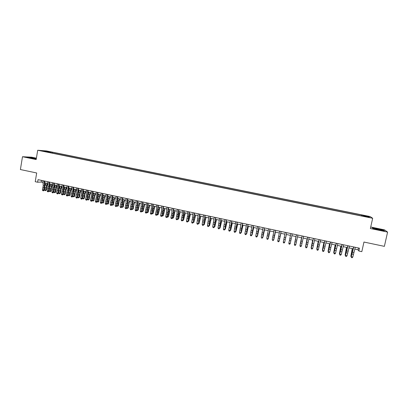 <?xml version="1.0" encoding="UTF-8"?>
<svg xmlns="http://www.w3.org/2000/svg" width="408" height="408" viewBox="0 0 408 408"><rect width="100%" height="100%" fill="white"/><g stroke="black" fill="none" stroke-linecap="round" stroke-linejoin="round"><path stroke-width="0.61" d="M42.152 151.077L44.579 151.409L42.152 151.077M36.404 158.171L31.666 157.192L22.486 156.723L20.4 169.544L36.679 172.977L35.236 181.708L37.623 182.218L41.223 182.065L42.998 182.447M370.143 216.551L46.446 150.934L37.709 150.251L372.672 218.275L370.143 216.551M372.672 218.275L370.382 228.536L387.6 232.091L384.52 229.857L370.724 227.011M387.6 232.091L384.377 246.356L363.956 242.046L361.82 251.649L358.867 251.017L359.489 248.197L38.046 179.653L37.623 182.218M367.975 217.025L365.135 216.577L367.929 217.224M47.552 152.128L362.998 216.179M47.491 151.909L42.248 150.843L52.571 152.286L361.769 214.975L368.546 216.577L369.546 217.275L363.074 215.959M22.486 156.723L36.174 159.554L37.709 150.251M354.746 249.115L358.035 249.813L358.867 251.017M44.86 182.845L47.756 183.462M49.613 183.86L52.53 184.482M54.376 184.88L57.319 185.507M59.155 185.9L62.123 186.538M63.954 186.925L66.943 187.568M68.768 187.955L71.777 188.598M73.593 188.991L76.633 189.638M78.438 190.026L81.503 190.679M83.298 191.061L86.384 191.724M88.174 192.107L91.29 192.77M93.07 193.152L96.206 193.826M97.976 194.203L101.138 194.881M102.903 195.254L106.09 195.937M107.845 196.314L111.058 196.998M112.802 197.375L116.04 198.064M117.779 198.436L121.043 199.135M122.772 199.507L126.062 200.211M127.781 200.578L131.096 201.287M132.804 201.649L136.15 202.363M137.848 202.73L141.219 203.449M142.907 203.811L146.304 204.536M147.982 204.898L151.409 205.627M153.076 205.984L156.529 206.723M158.192 207.08L161.665 207.825M163.312 208.248L166.821 208.927M168.463 209.279L171.998 210.033M173.63 210.38L177.189 211.14M178.811 211.487L182.396 212.257M184.008 212.599L187.624 213.374M189.225 213.716L192.872 214.496M194.463 214.838L198.135 215.623M199.716 215.959L203.419 216.75M204.989 217.087L208.718 217.882M210.278 218.219L214.037 219.019M215.587 219.351L219.371 220.162M220.912 220.493L224.731 221.309M226.256 221.636L230.102 222.457M231.622 222.783L235.498 223.609M237.007 223.931L240.909 224.767M242.408 225.089L246.34 225.93M247.829 226.246L251.792 227.098M253.266 227.409L257.259 228.266M258.723 228.577L262.752 229.439M264.205 229.75L268.26 230.617M269.698 230.923L273.788 231.8M275.216 232.106L279.337 232.983M280.755 233.289L284.901 234.177M286.309 234.478L290.491 235.37L288.915 242.842L290.481 235.37M291.888 235.671L296.08 236.564M297.503 236.869L301.69 237.767M303.134 238.073L307.321 238.971M308.785 239.282L312.972 240.179M314.461 240.496L318.643 241.393M320.153 241.714L324.335 242.607M325.865 242.939L330.046 243.831M331.602 244.162L335.779 245.055M337.355 245.392L341.532 246.284M343.133 246.626L347.305 247.518M348.932 247.87L353.099 248.758M358.443 247.972L358.035 249.813M41.504 180.387L41.223 182.065M362.095 215.995L362.171 215.281M361.565 215.888L361.769 214.975M52.428 153.122L52.571 152.286M50.99 152.169L50.617 152.75M368.026 216.969L368.546 216.577M45.813 151.118L45.936 151.592M377.543 228.725L372.325 227.888L373.101 228.526L384.509 230.882L383.602 230.214L377.512 228.852M36.353 158.467L27.336 157.218L36.256 159.064M355.276 247.299L352.803 257.05L351.354 256.734L351.517 257.626L352.17 257.713L351.589 257.586M353.818 246.988L351.171 256.836L353.624 246.947M351.171 256.836L351.517 257.626M352.17 257.713L352.803 257.05M352.252 248.579L350.834 256.234L352.42 248.615M351.186 256.867L350.834 256.234L351.268 256.326M378.838 229.872L382.102 230.234L377.859 229.107C375.09 228.567 374.08 228.475 374.825 228.842L378.838 229.872M372.519 228.052L377.543 228.857L383.418 230.296L384.117 230.821M36.307 158.758L29.932 157.82L36.276 158.947M27.887 157.371L36.337 158.584M349.442 246.055L347.014 255.796L345.566 255.484L345.739 256.372L346.387 256.459L345.811 256.331M347.988 245.744L345.397 255.587L347.815 245.708M345.397 255.587L345.739 256.372M346.387 256.459L347.014 255.796M343.633 244.815L341.241 254.546L339.803 254.235L339.981 255.127L340.619 255.209L340.048 255.082M342.185 244.504L339.65 254.342L342.026 244.474M339.65 254.342L339.981 255.127M340.619 255.209L341.241 254.546M337.844 243.581L335.493 253.302L334.06 252.991L334.249 253.883L334.876 253.965L334.305 253.842M336.401 243.275L333.917 253.098L336.258 243.244M333.917 253.098L334.249 253.883M334.876 253.965L335.493 253.302M332.076 242.352L329.766 252.062L328.338 251.751L328.532 252.644L329.154 252.725L328.583 252.598M330.638 242.046L328.21 251.864L330.516 242.015M328.21 251.864L328.532 252.644M329.154 252.725L329.766 252.062M346.535 247.355L345.107 254.995L346.688 247.391M345.413 255.617L345.107 254.995L345.5 255.082M340.843 246.136L339.4 253.761L340.976 246.167M339.665 254.373L339.4 253.761L339.747 253.837M335.167 244.922L333.708 252.526L335.284 244.948M333.933 253.042L333.708 252.526L334.019 252.598M329.511 243.714L328.042 251.303L329.618 243.739M328.236 251.746L328.042 251.303L328.312 251.364M326.329 241.123L324.059 250.828L322.636 250.517L322.84 251.41L323.452 251.486L322.881 251.364M324.895 240.817L322.524 250.634L324.788 240.796M322.524 250.634L322.84 251.41M323.452 251.486L324.059 250.828M323.875 242.51L322.391 250.079L323.967 242.531M322.56 250.456L322.626 250.13M320.601 239.904L318.373 249.594L317.73 250.303L317.164 250.181L317.73 250.303M319.173 239.598L316.955 249.288L318.373 249.594L317.771 250.257M317.205 250.135L316.853 249.405L319.087 239.583M316.853 249.405L317.164 250.181M318.26 241.312L316.761 248.865L318.337 241.327M316.904 249.171L316.955 248.906M314.894 238.685L312.707 248.37L312.074 249.079L311.508 248.957L312.074 249.079M313.471 238.384L311.289 248.064L312.707 248.37L312.11 249.028M311.544 248.906L311.207 248.181L313.4 238.369M311.207 248.181L311.508 248.957M312.666 240.113L311.156 247.651L312.727 240.128M309.208 237.476L307.056 247.146L306.439 247.855L305.878 247.733L306.439 247.855M307.79 237.17L305.648 246.84L307.056 247.146L306.464 247.809M305.903 247.687L305.582 246.962L307.739 237.16M305.582 246.962L305.878 247.733M307.091 238.92L305.567 246.442L307.137 238.93M303.542 236.268L301.43 245.927L300.824 246.636L300.262 246.519L300.824 246.636M302.129 235.967L300.028 245.626L301.43 245.927L300.844 246.59M300.283 246.468L299.972 245.749L302.093 235.957M299.972 245.749L300.262 246.519M301.538 237.731L299.997 245.234L301.568 237.742M297.896 235.064L295.825 244.713L295.224 245.427L294.668 245.305L295.224 245.427M296.489 234.763L294.428 244.412L295.825 244.713L295.244 245.376M294.683 245.254L294.382 244.54L296.473 234.758M294.382 244.54L294.668 245.305M295.999 236.548L294.449 244.035L296.014 236.553M292.271 233.861L290.205 243.637L289.649 244.219L289.104 244.045L289.649 244.219M289.104 244.045L288.818 243.336L290.868 233.565L288.844 243.204L290.236 243.505L289.66 244.168M288.818 243.336L289.094 244.096M285.615 237.798L286.681 232.672L285.615 237.798L284.228 237.497L283.285 242L284.672 242.301L284.101 242.959L283.545 242.842L284.101 242.959M285.269 232.371L284.228 237.497M283.54 242.893L283.269 242.133L283.545 242.842M284.095 243.015L284.651 242.434M286.36 234.488L284.784 241.944L286.35 234.483M281.081 231.479L279.118 241.235L281.112 231.484M279.689 231.178L277.741 240.802L279.123 241.102L278.557 241.76L278.006 241.638L278.557 241.76M278.006 241.694L277.741 240.934L278.006 241.638M278.557 241.811L279.118 241.235M280.877 233.315L279.286 240.756L280.852 233.31M275.517 230.291L273.605 240.042L275.563 230.301M274.13 229.995L272.218 239.608L273.6 239.904L273.034 240.562L272.483 240.445L273.034 240.562M273.039 240.618L273.605 240.042M275.41 232.147L273.809 239.572L275.375 232.137M269.974 229.107L268.112 238.853L270.035 229.123M268.591 228.811L266.715 238.415L268.092 238.711L267.531 239.369L266.985 239.251L267.531 239.369M267.541 239.425L268.112 238.853M269.969 230.984L268.352 238.389L269.912 230.969M264.445 227.929L262.635 237.665L264.522 227.945M263.068 227.633L261.232 237.226L262.599 237.522L262.048 238.18L261.502 238.063L262.048 238.18M262.064 238.236L262.635 237.665M264.542 229.821L262.915 237.216L264.476 229.806M258.942 226.756L257.178 236.487L259.034 226.777M257.565 226.46L255.765 236.043L257.132 236.339L256.586 236.997L256.04 236.88L256.586 236.997M256.606 237.053L257.178 236.487M255.765 236.043L256.04 236.88M259.136 228.664L257.494 236.043L259.055 228.648M257.285 235.997L257.224 236.288M253.455 225.583L251.741 235.309L253.562 225.609M252.088 225.292L250.323 234.865L251.68 235.161L251.139 235.819L250.594 235.702L251.139 235.819M251.165 235.875L251.741 235.309M250.323 234.865L250.594 235.702M253.745 227.511L252.093 234.875L253.654 227.491M251.848 234.819L251.772 235.171M247.988 224.42L246.325 234.136L248.11 224.446M246.621 224.13L244.897 233.692L246.248 233.983L245.713 234.641L245.172 234.524L245.713 234.641M245.744 234.702L246.325 234.136M244.897 233.692L245.172 234.524M248.375 226.364L246.713 233.708L248.268 226.343M246.432 233.646L246.713 233.708L246.34 234.054M242.541 223.258L240.924 232.968L242.678 223.288M241.179 222.967L239.491 232.519L240.837 232.815L240.307 233.468L239.766 233.351L240.307 233.468M240.343 233.529L240.924 232.968M239.491 232.519L239.766 233.351M243.025 225.221L241.347 232.55L242.903 225.196M241.031 232.478L241.347 232.55L240.929 232.948M237.109 222.1L235.544 231.8L237.267 222.131M235.758 221.809L234.1 231.356L235.447 231.647L234.916 232.3L234.381 232.188L234.916 232.3M234.957 232.361L235.544 231.8M234.1 231.356L234.381 232.188M237.691 224.079L236.002 231.392L237.558 224.053M235.656 231.316L236.002 231.392L235.523 231.826M231.698 220.947L230.183 230.642L231.871 220.983M230.352 220.657L228.73 230.194L230.071 230.484L229.546 231.137L229.01 231.025L229.546 231.137M229.592 231.203L230.183 230.642M228.73 230.194L229.01 231.025M232.376 222.941L230.678 230.239L232.229 222.911M230.291 230.158L230.678 230.239L230.158 230.663M226.307 219.795L224.839 229.485L226.496 219.835M224.966 219.509L223.38 229.036L224.716 229.321L224.196 229.979L223.661 229.862L224.196 229.979M224.247 230.041L224.839 229.485M223.38 229.036L223.661 229.862M227.083 221.809L225.369 229.092L226.919 221.779M224.951 229L225.369 229.092L224.818 229.505M220.937 218.652L219.514 228.332L221.141 218.693M219.596 218.367L218.045 227.878L219.376 228.169L218.861 228.822L218.331 228.709L218.861 228.822M218.917 228.888L219.514 228.332M218.045 227.878L218.331 228.709M221.804 220.682L220.08 227.95L221.631 220.646M219.626 227.848L220.08 227.95L219.494 228.352M215.582 217.51L214.21 227.185L215.801 217.556M214.246 217.224L212.731 226.731L214.062 227.016L213.547 227.674L213.017 227.557L213.547 227.674M213.608 227.735L214.21 227.185M212.731 226.731L213.017 227.557M216.546 219.56L214.807 226.807L216.357 219.519M214.322 226.7L214.807 226.807L214.185 227.205M210.248 216.373L208.921 226.037L210.482 216.424M208.916 216.087L207.437 225.583L208.758 225.869L208.253 226.527L207.723 226.409L208.253 226.527M208.32 226.593L208.921 226.037M207.437 225.583L207.723 226.409M211.303 218.438L209.554 225.67L211.104 218.392M209.034 225.558L209.554 225.67L208.896 226.063M204.933 215.24L203.653 224.895L205.178 215.291M203.607 214.955L202.159 224.441L203.48 224.726L202.975 225.379L202.45 225.267L202.975 225.379M203.046 225.446L203.653 224.895M202.159 224.441L202.45 225.267M206.081 217.321L204.321 224.538L205.867 217.275M203.765 224.415L204.321 224.538L203.628 224.92M199.634 214.108L198.4 223.763L199.9 214.164M198.314 213.828L196.901 223.304L198.217 223.589L197.717 224.242L197.191 224.13L197.717 224.242M197.793 224.308L198.4 223.763M196.901 223.304L197.191 224.13M200.874 216.204L199.104 223.411L200.644 216.158M198.512 223.283L199.104 223.411L198.375 223.783M194.356 212.981L193.168 222.625L194.631 213.042M193.035 212.701L192.566 217.796L191.663 222.171L192.969 222.452L192.474 223.105L191.954 222.992L192.474 223.105M192.556 223.176L193.168 222.625M191.663 222.171L191.954 222.992M195.687 215.098L193.902 222.284L195.447 215.047M193.28 222.151L193.902 222.284L193.142 222.651M189.093 211.859L187.955 221.498L189.006 216.24L189.389 211.92M187.782 211.579L187.343 216.674L186.436 221.039L187.741 221.32L187.252 221.972L186.731 221.86L187.252 221.972M187.338 222.044L187.955 221.498M186.436 221.039L186.731 221.86M190.516 213.991L188.72 221.161L190.261 213.94M188.062 221.024L188.72 221.161L187.93 221.519M183.85 210.742L182.753 220.371L183.804 215.123L184.156 210.809M182.544 210.462L182.136 215.552L181.234 219.912L182.534 220.192L182.05 220.845L181.529 220.733L182.05 220.845M182.136 220.917L182.753 220.371M181.234 219.912L181.529 220.733M185.359 212.889L183.554 220.045L185.094 212.833M182.866 219.897L183.554 220.045L183.177 220.493L182.728 220.397M178.627 209.63L177.577 219.249L178.617 214.011L178.949 209.697M177.322 209.35L176.945 214.435L176.047 218.79L177.342 219.071L176.863 219.723L176.343 219.611L176.863 219.723M176.955 219.795L177.577 219.249M176.047 218.79L176.343 219.611M180.224 211.793L178.75 218.535L178.036 219.376L177.551 219.274M177.689 218.775L178.408 218.933L179.948 211.732M178.036 219.376L178.75 218.535M173.42 208.519L173.063 213.603L172.166 217.949L172.416 218.132L173.451 212.905L173.752 208.59M172.12 208.243L171.773 213.323L170.876 217.668L172.166 217.949L171.691 218.601L171.176 218.489L171.691 218.601M171.788 218.673L172.416 218.132M170.876 217.668L171.176 218.489M175.109 210.696L173.63 217.428L172.91 218.27L172.395 218.153M172.528 217.658L173.278 217.821L174.818 210.635M172.91 218.27L173.63 217.428M168.229 207.412L167.907 212.492L167.01 216.832L167.27 217.02L168.305 211.798L168.581 207.488M166.933 207.136L166.617 212.216L165.725 216.556L167.01 216.832L166.541 217.484L166.025 217.372L166.541 217.484M166.643 217.561L167.27 217.02M165.725 216.556L166.025 217.372M170.003 209.605L168.529 216.322L167.805 217.163L167.27 217.015M167.382 216.546L168.167 216.714L169.703 209.539M167.805 217.163L168.529 216.322M163.057 206.31L162.766 211.39L161.874 215.72L162.139 215.909L163.174 210.696L163.424 206.387M161.767 206.035L161.481 211.114L160.589 215.444L161.874 215.72L161.405 216.373L160.895 216.26L161.405 216.373M161.512 216.449L162.139 215.909M160.589 215.444L160.895 216.26M164.924 208.519L163.445 215.225L162.716 216.061L162.154 215.868M162.256 215.439L163.072 215.613L164.608 208.452M162.716 216.061L163.445 215.225M157.906 205.209L157.641 210.288L156.749 214.613L157.034 214.802L158.059 209.6L158.284 205.29M156.616 204.933L156.361 210.013L155.474 214.338L156.749 214.613L156.29 215.261L155.779 215.154L156.29 215.261M156.402 215.337L157.034 214.802M155.474 214.338L155.779 215.154M159.854 207.437L158.381 214.129L157.646 214.965L157.049 214.725M157.146 214.333L157.993 214.516L159.528 207.366M158.177 207.371L158.263 207.096M157.646 214.965L158.381 214.129M152.765 204.112L152.536 209.192L151.649 213.506L151.939 213.7L152.959 208.503L153.158 204.199M151.485 203.842L151.261 208.916L150.374 213.231L151.649 213.506L151.19 214.159L150.679 214.047L151.19 214.159M151.307 214.236L151.939 213.7M150.374 213.231L150.679 214.047M154.805 206.356L153.326 213.037L152.592 213.869L151.97 213.583M152.056 213.231L152.934 213.42L154.464 206.285M153.056 206.479L153.204 206.014M152.592 213.869L153.326 213.037M147.65 203.021L147.446 208.095L146.559 212.405L146.865 212.604L147.885 207.412L148.058 203.108M146.37 202.751L146.176 207.825L145.289 212.135L146.559 212.405L146.105 213.058L145.6 212.945L146.105 213.058M146.227 213.134L146.865 212.604M145.289 212.135L145.6 212.945M149.772 205.28L148.293 211.951L147.553 212.777L146.9 212.451M146.977 212.135L147.89 212.328L149.42 205.204M147.956 205.576L148.16 204.933M147.553 212.777L148.293 211.951M142.55 201.934L142.377 207.004L141.489 211.308L141.805 211.507L142.82 206.326L142.968 202.026M141.275 201.664L141.112 206.734L140.225 211.038L141.489 211.308L141.041 211.961L140.536 211.849L141.041 211.961M141.168 212.038L141.805 211.507M140.225 211.038L140.536 211.849M144.753 204.204L143.279 210.865L142.535 211.691L141.851 211.324M141.923 211.038L142.861 211.242L144.391 204.127M142.876 204.663L143.137 203.862M142.535 211.691L143.279 210.865M137.465 200.848L137.323 205.918L136.44 210.217L136.767 210.416L137.776 205.244L137.899 200.945M136.196 200.578L136.058 205.647L135.181 209.941L136.44 210.217L135.992 210.865L135.487 210.757L135.992 210.865M136.124 210.946L136.767 210.416M135.181 209.941L135.487 210.757M139.755 203.138L138.281 209.783L137.532 210.61L136.818 210.196M136.879 209.947L137.853 210.161L139.383 203.056M137.817 203.745L138.134 202.791M137.532 210.61L138.281 209.783M132.396 199.772L132.284 204.836L131.401 209.126L131.743 209.329L132.748 204.163L132.845 199.864M131.131 199.502L131.029 204.566L130.147 208.855L131.401 209.126L130.963 209.773L130.458 209.666L130.963 209.773M131.096 209.855L131.743 209.329M130.147 208.855L130.458 209.666M134.773 202.072L133.967 204.505L133.299 208.707L132.544 209.528L131.804 209.08M131.855 208.86L132.86 209.08L134.385 201.991M132.779 202.817L133.141 201.72M132.544 209.528L133.299 208.707M127.347 198.696L127.265 203.755L126.383 208.039L126.735 208.243L127.735 203.087L127.811 198.793M126.087 198.426L126.011 203.49L125.134 207.769L126.383 208.039L125.95 208.687L125.445 208.58L125.95 208.687M126.087 208.769L126.735 208.243M125.134 207.769L125.445 208.58M129.805 201.011L128.994 203.439L128.331 207.636L127.577 208.452L126.806 207.963M126.852 207.779L127.883 208.004L129.407 200.925M127.755 201.878L128.168 200.66M127.577 208.452L128.331 207.636M122.313 197.62L122.262 202.684L121.385 206.958L121.742 207.162L122.742 202.016L122.793 197.722M121.059 197.355L121.013 202.414L120.136 206.688L121.385 206.958L120.952 207.606L120.452 207.499L120.952 207.606M121.094 207.687L121.742 207.162M120.136 206.688L120.452 207.499M124.858 199.951L124.037 202.373L123.379 206.565L122.619 207.381L121.824 206.851M121.859 206.698L122.925 206.927L123.185 204.51L124.45 199.864M122.752 200.94L123.211 199.599M122.619 207.381L123.379 206.565M117.3 196.549L117.275 201.608L116.397 205.877L116.77 206.086L117.764 200.945L117.79 196.656M116.051 196.284L116.03 201.343L115.158 205.612L116.397 205.877L115.969 206.524L115.474 206.417L115.969 206.524M116.117 206.611L116.77 206.086M115.158 205.612L115.474 206.417M119.927 198.895L119.095 201.312L118.448 205.499L117.683 206.31L116.856 205.744M116.887 205.622L117.978 205.861L118.238 203.444L119.503 198.808M117.769 199.996L118.269 198.543M117.683 206.31L118.448 205.499M112.302 195.483L112.302 200.542L111.43 204.801L111.812 205.015L112.802 199.884L112.802 195.59M111.052 195.218L111.063 200.277L110.191 204.536L111.43 204.801L111.007 205.448L110.512 205.341L111.007 205.448M111.16 205.535L111.812 205.015M110.191 204.536L110.512 205.341M115.01 197.844L114.169 200.257L113.531 204.434L112.761 205.244L111.909 204.643M111.93 204.551L113.052 204.796L113.302 202.378L114.577 197.752M112.802 199.048L113.347 197.487M112.761 205.244L113.531 204.434M107.319 194.422L107.35 199.476L106.478 203.73L106.871 203.944L107.86 198.818L107.834 194.534M106.075 194.157L106.116 199.211L105.244 203.464L106.478 203.73L106.06 204.377L105.565 204.27L106.06 204.377M106.218 204.464L106.871 203.944M105.244 203.464L105.565 204.27M110.109 196.799L109.262 199.201L108.63 203.373L107.86 204.184L106.972 203.541M106.988 203.48L108.146 203.73L108.385 201.322L109.665 196.702M107.855 198.094L108.436 196.442M107.86 204.184L108.63 203.373M102.357 193.361L102.413 198.416L101.546 202.664L101.949 202.878L102.928 197.763L102.882 193.479M101.118 193.101L101.184 198.15L100.312 202.399L101.546 202.664L101.128 203.311L100.633 203.204L101.128 203.311M101.291 203.393L101.949 202.878M100.312 202.399L100.633 203.204M105.223 195.753L104.372 198.15L103.744 202.317L102.969 203.128L102.056 202.45M102.066 202.419L103.249 202.674L103.484 200.262L104.769 195.656M102.923 197.141L103.545 195.391M102.969 203.128L103.744 202.317M97.405 192.311L97.492 197.36L96.625 201.598L97.043 201.817L98.017 196.707L97.946 192.423M96.171 192.046L96.268 197.095L95.401 201.333L96.625 201.598L96.212 202.246L95.722 202.139L96.212 202.246M96.38 202.332L97.043 201.817M95.401 201.333L95.722 202.139M100.353 194.713L99.496 197.105L98.879 201.266L98.099 202.072L97.609 201.965L97.16 201.358L98.369 201.618L98.598 199.211L99.889 194.611M98.012 196.187L98.67 194.351M98.099 202.072L98.879 201.266M92.473 191.255L92.591 196.304L91.724 200.537L92.147 200.756L93.121 195.656L93.029 191.377M91.244 190.995L91.367 196.039L90.505 200.272L91.724 200.537L91.316 201.185L90.826 201.078L91.316 201.185M91.484 201.272L92.147 200.756M90.505 200.272L90.826 201.078M95.503 193.673L94.636 196.059L94.024 200.216L93.243 201.022L92.759 200.915L92.31 200.134M92.295 200.303L93.508 200.568L93.728 198.161L95.023 193.571M93.116 195.228L93.809 193.31M93.243 201.022L94.024 200.216M87.562 190.21L87.7 195.254L86.838 199.481L87.276 199.701L88.245 194.611L88.128 190.332M86.333 189.95L86.481 194.993L85.619 199.216L86.838 199.481L86.435 200.124L85.945 200.022L86.435 200.124M86.608 200.211L87.276 199.701M85.619 199.216L85.945 200.022M90.668 192.637L89.791 195.019L89.189 199.17L88.403 199.971L87.919 199.869L87.485 198.89M87.455 199.257L88.663 199.517L88.873 197.115L90.178 192.535M88.235 194.269L88.969 192.275M88.403 199.971L89.189 199.17M82.661 189.164L82.829 194.208L81.972 198.426L82.416 198.65L83.38 193.565L83.242 189.286M81.437 188.904L81.615 193.948L80.753 198.161L81.972 198.426L81.569 199.068L81.08 198.966L81.569 199.068M81.748 199.16L82.416 198.65M80.753 198.161L81.08 198.966M85.843 191.607L84.966 193.984L84.369 198.13L83.579 198.925L83.094 198.824L82.676 197.656M82.625 198.212L83.834 198.472L84.038 196.075L85.343 191.5M83.375 193.31L84.14 191.245M83.579 198.925L84.369 198.13M77.78 188.124L77.974 193.162L77.117 197.375L77.571 197.6L78.535 192.525L78.372 188.251M76.561 187.864L76.765 192.902L75.908 197.115L77.117 197.375L76.719 198.018L76.235 197.916L76.719 198.018M76.903 198.109L77.571 197.6M75.908 197.115L76.235 197.916M81.039 190.582L80.152 192.948L79.56 197.089L78.769 197.885L78.29 197.783L77.816 197.171L77.877 196.442M77.816 197.171L79.019 197.431L79.213 195.034L80.529 190.47M78.53 192.352L79.331 190.215M78.769 197.885L79.56 197.089M72.91 187.083L73.134 192.122L72.277 196.33L72.746 196.554L73.705 191.49L73.517 187.216M71.696 186.828L71.93 191.862L71.074 196.07L72.277 196.33L71.884 196.972L71.405 196.87L71.884 196.972M72.073 197.064L72.746 196.554M71.074 196.07L71.405 196.87M76.25 189.557L75.358 191.918L74.771 196.054L73.976 196.85L73.496 196.748L73.022 196.136L73.093 195.233M73.022 196.136L74.22 196.391L74.409 193.999L75.73 189.445M73.7 191.393L74.531 189.19M73.976 196.85L74.771 196.054M68.059 186.053L68.314 191.087L67.458 195.284L67.932 195.514L68.891 190.454L68.677 186.181M66.851 185.793L67.111 190.827L66.254 195.024L67.458 195.284L67.07 195.927L66.586 195.825L67.07 195.927M67.259 196.019L67.932 195.514M66.254 195.024L66.586 195.825M71.477 188.537L70.574 190.893L69.998 195.024L69.197 195.815L68.722 195.713L68.243 195.101L68.325 194.04M68.243 195.101L69.437 195.361L69.62 192.969L70.946 188.425M68.886 190.439L69.753 188.165M69.197 195.815L69.998 195.024M63.23 185.018L63.505 190.052L62.654 194.244L63.138 194.478L64.092 189.424L63.857 185.156M62.021 184.763L62.307 189.796L61.455 193.984L62.654 194.244L62.266 194.886L61.787 194.784L62.266 194.886M62.46 194.978L63.138 194.478M61.455 193.984L61.787 194.784M66.718 187.517L65.81 189.868L65.244 193.994L64.439 194.784L63.964 194.682L63.48 194.07L63.566 192.856M63.48 194.07L64.668 194.325L64.847 191.939L66.178 187.405M64.092 189.49L64.989 187.15M64.439 194.784L65.244 193.994M58.41 183.993L58.716 189.021L57.865 193.208L58.359 193.443L59.308 188.399L59.053 184.13M57.207 183.738L57.518 188.766L56.666 192.948L57.865 193.208L57.482 193.851L57.003 193.749L57.482 193.851M57.681 193.943L58.359 193.443M56.666 192.948L57.003 193.749M61.975 186.502L61.062 188.853L60.501 192.969L59.69 193.754L59.216 193.652L58.732 193.04L58.828 191.689M58.732 193.04L59.92 193.3L60.088 190.913L61.424 186.385M59.313 188.542L60.236 186.135M59.69 193.754L60.501 192.969M53.606 182.968L53.938 187.996L53.091 192.173L53.596 192.408L54.539 187.374L54.259 183.11M52.408 182.713L52.744 187.741L51.898 191.918L53.091 192.173L52.709 192.816L52.234 192.714L52.709 192.816M52.913 192.913L53.596 192.408M51.898 191.918L52.234 192.714M57.253 185.492L56.33 187.833L55.774 191.949L54.963 192.734L54.488 192.632L53.999 192.02L54.101 190.526M53.999 192.02L55.182 192.275L55.345 189.888L56.687 185.375M54.55 187.598L55.503 185.12M54.963 192.734L55.774 191.949M48.822 181.948L49.179 186.971L48.333 191.143L48.848 191.383L49.786 186.354L49.485 182.09M47.629 181.693L47.991 186.716L47.144 190.888L48.333 191.143L47.955 191.786L47.481 191.684L47.955 191.786M48.164 191.882L48.848 191.383M47.144 190.888L47.481 191.684M52.53 184.508L51.607 186.823L51.061 190.929L50.245 191.709L49.776 191.607L49.281 191L49.388 189.373M49.281 191L50.459 191.255L50.617 188.873L51.964 184.365M49.802 186.66L50.786 184.11M50.245 191.709L51.061 190.929M44.049 180.933L44.431 185.951L43.59 190.118L44.115 190.358L45.048 185.334L44.727 181.076M42.86 180.678L43.248 185.696L42.407 189.863L43.59 190.118L43.217 190.76L42.743 190.658L43.217 190.76M43.427 190.857L44.115 190.358M42.407 189.863L42.743 190.658M47.772 183.661L46.905 185.813L46.364 189.914L45.548 190.694L45.079 190.592L44.579 189.98L44.691 188.231M44.579 189.98L45.757 190.235L45.905 187.859L47.257 183.355M45.069 185.727L46.084 183.105M45.548 190.694L46.364 189.914M353.777 252.445L352.328 252.134M353.333 254.311L351.885 254M351.466 253.705L351.767 253.771M352.058 250.818L352.476 250.91M347.983 251.201L346.54 250.889M347.545 253.067L346.101 252.756M342.21 249.961L340.772 249.65M341.776 251.823L340.338 251.512M336.462 248.727L335.024 248.416M336.034 250.583L334.601 250.277M330.73 247.493L329.302 247.187M330.307 249.349L328.879 249.043M345.729 252.47L345.999 252.526M346.321 249.589L346.698 249.671M340.598 248.36L340.94 248.431M334.902 247.136L335.203 247.202M329.225 245.917L329.486 245.973M325.018 246.264L323.595 245.958M324.605 248.12L323.177 247.814M319.331 245.045L317.909 244.739M318.918 246.896L317.5 246.59M313.66 243.826L312.248 243.52M313.252 245.672L311.84 245.371M308.009 242.612L306.602 242.306M307.612 244.458L306.204 244.152M302.384 241.398L300.976 241.097M301.986 243.244L300.584 242.944M296.774 240.195L295.377 239.894M296.381 242.036L294.984 241.735M291.185 238.991L289.792 238.695M290.797 240.832L289.405 240.531M285.233 239.634L283.846 239.333M280.067 236.604L278.684 236.303M279.689 238.44L278.307 238.139M274.538 235.416L273.156 235.12M274.166 237.247L272.784 236.951M269.025 234.228L267.653 233.937M268.658 236.059L267.286 235.763M263.537 233.05L262.166 232.754M263.17 234.881L261.803 234.585M258.065 231.871L256.698 231.581M257.708 233.702L256.341 233.407M252.613 230.704L251.251 230.408M252.256 232.524L250.9 232.234M247.177 229.536L245.825 229.24M246.83 231.356L245.473 231.066M247.488 228.383L247.763 228.439M241.766 228.368L240.414 228.077M241.419 230.189L240.072 229.898M242.082 227.22L242.388 227.287M236.37 227.21L235.023 226.919M236.028 229.026L234.687 228.735M236.696 226.068L237.038 226.139M230.994 226.052L229.653 225.767M230.658 227.868L229.316 227.582M230.841 227.71L231.106 227.766M231.326 224.915L231.698 224.997M225.634 224.905L224.298 224.614M225.303 226.715L223.966 226.43M225.502 226.557L225.792 226.624M225.976 223.768L226.384 223.854M220.294 223.757L218.963 223.467M219.968 225.563L218.637 225.277M220.177 225.41L220.493 225.481M220.646 222.62L221.085 222.717M214.975 222.61L213.649 222.324M214.654 224.42L213.328 224.135M214.873 224.267L215.215 224.344M215.332 221.483L215.806 221.585M209.671 221.473L208.35 221.187M209.355 223.278L208.034 222.992M209.59 223.13L209.952 223.207M210.038 220.346L210.543 220.453M204.388 220.335L203.072 220.055M204.076 222.141L202.761 221.855M204.321 221.993L204.709 222.079M204.76 219.213L205.3 219.331M199.124 219.203L197.809 218.923M198.813 221.003L197.503 220.723M199.073 220.866L199.481 220.952M199.502 218.086L200.073 218.209M193.876 218.076L192.566 217.796M193.571 219.876L192.265 219.591M193.841 219.739L194.274 219.83M194.264 216.964L194.866 217.092M188.644 216.954L187.343 216.674M188.343 218.749L187.042 218.469M188.629 218.611L189.083 218.714M189.042 215.842L189.674 215.98M183.432 215.832L182.136 215.552M183.136 217.627L181.841 217.347M183.432 217.495L183.911 217.597M183.835 214.725L184.503 214.868M178.24 214.715L176.945 214.435M177.949 216.505L176.654 216.23M178.255 216.378L178.755 216.485M178.648 213.614L179.347 213.761M173.063 213.603L171.773 213.323M172.778 215.393L171.488 215.113M173.094 215.266L173.619 215.378M173.482 212.502L174.211 212.66M167.907 212.492L166.617 212.216M167.622 214.282L166.337 214.006M167.953 214.159L168.499 214.276M168.331 211.395L169.091 211.563M162.766 211.39L161.481 211.114M162.486 213.175L161.206 212.899M162.828 213.053L163.394 213.175M163.195 210.299L163.985 210.467M157.641 210.288L156.361 210.013M157.366 212.068L156.091 211.793M157.718 211.951L158.309 212.078M158.08 209.197L158.901 209.375M152.536 209.192L151.261 208.916M152.266 210.972L150.991 210.696M152.628 210.854L153.24 210.987M152.98 208.106L153.831 208.289M147.446 208.095L146.176 207.825M147.181 209.875L145.911 209.6M147.558 209.763L148.191 209.901M147.9 207.014L148.782 207.203M142.377 207.004L141.112 206.734M142.111 208.784L140.847 208.508M142.499 208.672L143.157 208.814M142.836 205.928L143.749 206.122M137.323 205.918L136.058 205.647M137.062 207.692L135.803 207.422M137.46 207.585L138.139 207.733M137.787 204.847L138.73 205.046M132.284 204.836L131.029 204.566M132.029 206.606L130.774 206.336M132.442 206.504L133.141 206.657M132.758 203.765L133.727 203.975M127.265 203.755L126.011 203.49M127.016 205.525L125.761 205.26M127.434 205.428L128.153 205.581M127.745 202.689L128.744 202.904M122.262 202.684L121.013 202.414M122.012 204.449L120.768 204.179M122.446 204.352L123.185 204.51M122.747 201.618L123.777 201.838M117.275 201.608L116.03 201.343M117.03 203.378L115.79 203.108M117.473 203.281L118.238 203.444M117.764 200.547L118.825 200.777M112.302 200.542L111.063 200.277M112.067 202.307L110.828 202.036M112.521 202.21L113.302 202.378M112.802 199.481L113.893 199.716M107.35 199.476L106.116 199.211M107.115 201.236L105.881 200.971M107.579 201.149L108.385 201.322M107.855 198.421L108.972 198.66M102.413 198.416L101.184 198.15M102.184 200.175L100.954 199.91M102.658 200.088L103.484 200.262M102.928 197.365L104.071 197.61M97.492 197.36L96.268 197.095M97.267 199.114L96.038 198.849M97.752 199.028L98.598 199.211M98.012 196.309L99.185 196.564M92.591 196.304L91.367 196.039M92.366 198.059L91.142 197.793M92.866 197.977L93.728 198.161M93.116 195.259L94.319 195.519M87.7 195.254L86.481 194.993M87.48 197.008L86.267 196.743M87.99 196.926L88.873 197.115M88.256 194.218L89.464 194.478M82.829 194.208L81.615 193.948M82.615 195.957L81.401 195.697M83.135 195.881L84.038 196.075M83.421 193.178L84.624 193.438M77.974 193.162L76.765 192.902M77.765 194.912L76.551 194.652M78.29 194.835L79.213 195.034M78.601 192.148L79.805 192.403M73.134 192.122L71.93 191.862M72.93 193.866L71.721 193.606M73.466 193.795L74.409 193.999M73.802 191.117L75.001 191.372M68.314 191.087L67.111 190.827M68.111 192.831L66.907 192.571M68.656 192.76L69.62 192.969M69.013 190.087L70.212 190.347M63.505 190.052L62.307 189.796M63.306 191.796L62.108 191.536M63.862 191.724L64.847 191.939M64.245 189.067L65.433 189.322M58.716 189.021L57.518 188.766M58.517 190.76L57.324 190.505M59.089 190.699L60.088 190.913M59.492 188.047L60.675 188.302M53.938 187.996L52.744 187.741M53.744 189.735L52.556 189.475M54.325 189.669L55.345 189.888M54.748 187.027L55.932 187.282M49.179 186.971L47.991 186.716M48.991 188.71L47.802 188.45M49.577 188.649L50.617 188.873M50.026 186.012L51.204 186.267M44.431 185.951L43.248 185.696M44.248 187.685L43.064 187.43M44.849 187.629L45.905 187.859M45.319 185.002L46.492 185.257M381.73 230.352L382.102 230.234"/></g></svg>
